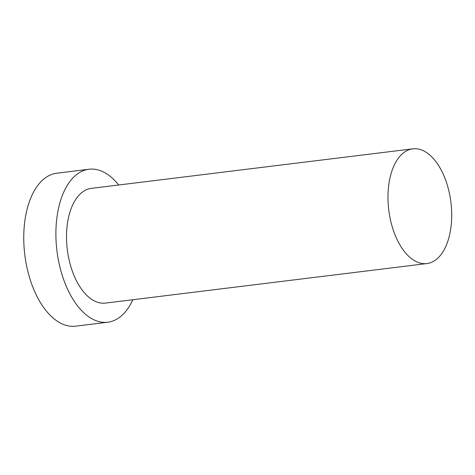 <?xml version="1.0" encoding="UTF-8"?>
<svg xmlns="http://www.w3.org/2000/svg" width="475" height="475" viewBox="0 0 475 475"><rect width="100%" height="100%" fill="white"/><g stroke="black" fill="none" stroke-linecap="round" stroke-linejoin="round"><path stroke-width="0.71" d="M390.794 221.38A57.796 31.308 83 0 0 426.894 263.56A57.796 31.308 83 0 0 450.918 202.374A57.796 31.308 83 0 0 412.787 148.829A57.796 31.308 83 0 0 390.794 221.38M118.726 184.995A77.063 41.747 83 0 0 88.973 169.243L56.822 173.197A77.063 41.747 83 0 0 27.503 269.925A77.063 41.747 83 0 0 75.638 326.171L107.783 322.216A77.063 41.747 83 0 0 132.84 299.725M88.973 169.243A77.063 41.747 83 0 0 59.648 265.97A77.063 41.747 83 0 0 107.783 322.216M412.787 148.829L91.325 188.361A57.796 31.308 83 0 0 69.332 260.912A57.796 31.308 83 0 0 105.432 303.092L426.894 263.56"/></g></svg>
